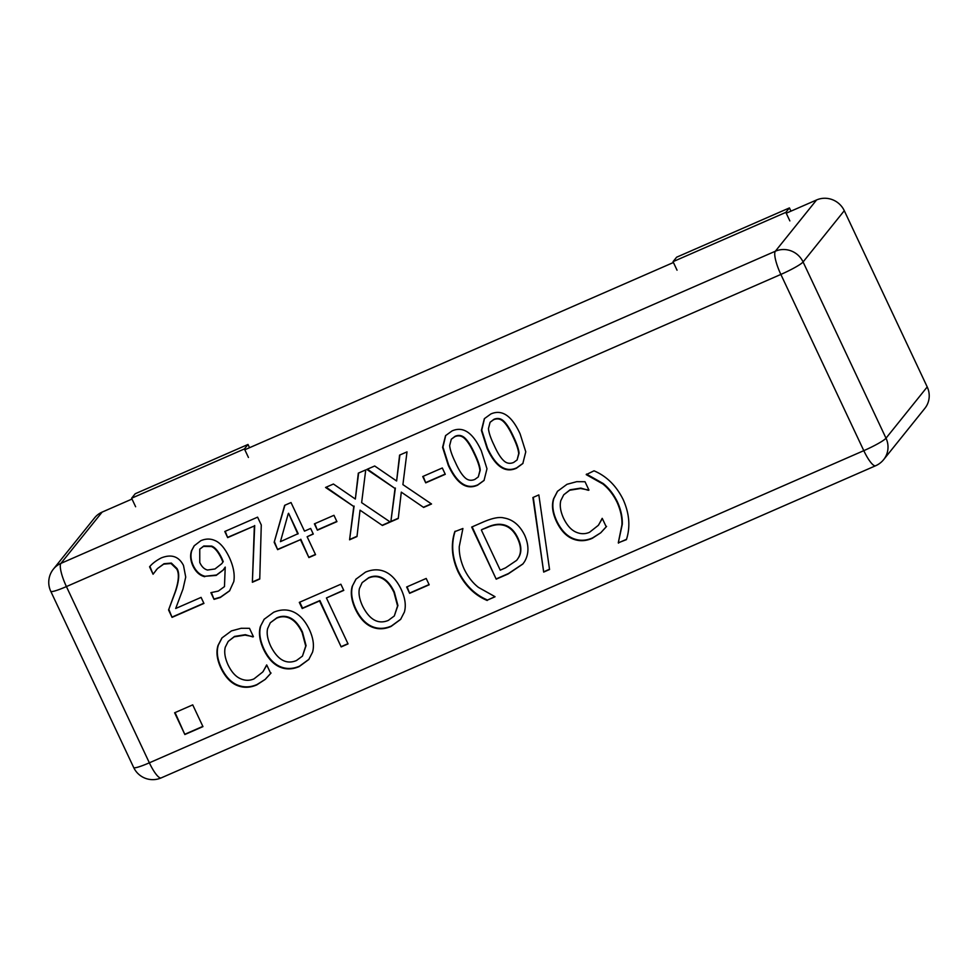 <?xml version="1.0" encoding="UTF-8"?>
<svg xmlns="http://www.w3.org/2000/svg" width="978" height="978" viewBox="0 0 978 978"><rect width="100%" height="100%" fill="white"/><g stroke="black" fill="none" stroke-linecap="round" stroke-linejoin="round"><path stroke-width="1.47" d="M789.857 220.906L785.835 212.373L789.429 207.911L790.957 211.15M785.835 212.373L673.035 261.664L676.629 257.202L789.429 207.911M673.035 261.664L677.045 270.197M135.624 506.751L131.614 498.218L244.427 448.939L248.436 457.459M244.427 448.939L248.009 444.464L249.537 447.704M131.614 498.218L135.208 493.756L248.009 444.464M600.761 532.778L592.252 538.328C585.431 541.311 578.805 541.457 572.399 538.756C566.017 536.042 560.7 530.296 556.445 521.494C552.46 512.875 551.494 505.32 553.56 498.829L557.46 491.347L566.983 484.306L576.714 481.677L585.015 481.726L588.952 490.088L580.529 488.511L569.722 490.235L563.744 494.782L560.81 500.602C559.55 505.577 560.48 511.494 563.609 518.364C567.044 525.369 571.103 529.917 575.798 532.032C580.455 534.147 585.027 534.245 589.514 532.301L598.316 525.345L602.338 518.548L606.238 526.824L600.761 532.778L592.595 537.9C585.761 540.895 579.147 541.03 572.741 538.328C566.36 535.614 561.042 529.868 556.788 521.066C552.802 512.46 551.836 504.905 553.903 498.401L557.631 491.139M606.58 526.396L601.103 532.362M598.658 524.917L602.179 518.34M588.401 490.32L580.871 488.095L570.064 489.807L563.744 494.782M487.191 600.48C474.636 595.186 464.929 585.59 458.046 571.714C451.763 557.778 450.687 544.416 454.794 531.641L462.912 528.499L459.257 546.592C459.037 553.731 460.675 561.213 464.159 569.049C467.949 576.812 472.716 582.925 478.45 587.387L494.99 596.666L487.533 600.052C474.978 594.758 465.271 585.174 458.389 571.286C452.105 557.35 451.029 543.988 455.137 531.213M495.039 596.776L487.533 600.052M341.175 646.91L319.561 600.957L302.214 608.536L299.305 602.375L340.87 584.221L343.779 590.382L326.432 597.961L348.046 643.903L341.175 646.91L319.904 600.541L302.557 608.12L299.757 602.179M347.948 643.683L341.518 646.482M326.432 597.961L343.669 590.15M290.503 618.646C286.028 616.262 281.371 616.128 276.517 618.243L270.319 622.741L267.581 628.658C266.517 633.524 267.581 639.392 270.759 646.262C277.764 659.954 286.322 664.722 296.432 660.553L302.459 656.104L305.723 646.067L302.141 632.546C298.803 625.639 294.928 621.006 290.503 618.646L290.845 618.218C286.371 615.834 281.713 615.7 276.86 617.815L270.319 622.741M302.459 656.104L306.065 645.639L302.483 632.13C299.146 625.211 295.27 620.578 290.845 618.218M260.344 626.58L264.109 619.306L273.657 612.265C280.833 609.27 287.508 609.196 293.644 612.032C299.867 614.942 305.087 620.737 309.305 629.416C313.302 638.047 314.378 645.639 312.544 652.192L308.779 659.527L299.207 666.568C292.19 669.6 285.515 669.673 279.195 666.764C272.935 663.805 267.74 658.023 263.595 649.392C259.598 640.688 258.51 633.084 260.344 626.58L264.28 619.098M308.95 659.306L299.549 666.14C292.532 669.184 285.857 669.245 279.537 666.336C273.278 663.377 268.082 657.595 263.938 648.964C259.94 640.26 258.852 632.656 260.686 626.152M442.313 467.973L445.283 474.306L425.723 482.851L422.74 476.518L442.313 467.973M425.723 482.851L423.193 476.323M445.186 474.073L426.066 482.423M361.64 502.655L390.259 522.02L382.386 525.467L360.038 510.174L356.994 536.555L349.574 539.795L353.755 506.506L325.552 487.46L333.425 484.024L355.344 499.037L358.315 473.144L365.735 469.905L361.64 502.655M355.344 499.037L358.633 473.01M353.755 506.506L326.139 487.203M349.574 539.795L354.097 506.078M357.019 536.262L349.916 539.367M360.038 510.174L382.386 525.467M390.014 521.849L382.728 525.039M257.593 517.154L261.273 524.966L259.745 579.049L252.373 582.265L254.353 525.956L227.666 537.619L224.793 531.494L257.593 517.154M227.666 537.619L225.233 531.298M254.353 525.956L228.008 537.191M252.373 582.265L254.696 525.528M259.745 578.768L252.715 581.837M222.898 562.044L221.48 558.695C218.167 551.836 214.781 547.778 211.358 546.531L203.473 546.409L199.744 549.147L199.769 562.484C201.688 566.714 204.292 569.233 207.556 570.027L214.989 568.964L221.761 563.67L223.241 561.629L221.823 558.279C218.497 551.409 215.123 547.35 211.7 546.103L203.815 545.981L199.744 549.147M221.761 563.67L223.241 561.629M204.744 576.702C199.708 575.529 195.747 571.91 192.874 565.859C190.429 560.37 189.989 555.296 191.566 550.638L194.194 545.797L200.832 540.687C205.624 538.646 210.184 538.536 214.512 540.357C219.867 542.35 224.757 547.961 229.207 557.203C233.436 566.25 234.964 574.379 233.803 581.568L229.549 590.883L220.246 597.521L214.048 599.367L210.881 592.656L218.326 591.079L224.475 586.592L225.221 567.093L223.118 570.137L216.162 575.431L205.087 576.274C200.05 575.101 196.089 571.482 193.216 565.431C190.771 559.942 190.331 554.868 191.908 550.211L194.365 545.577M223.29 569.917L216.505 575.003L205.087 576.274M225.221 567.093L224.475 586.592M214.048 599.367L211.37 592.521M229.732 590.663L220.588 597.093L214.39 598.939M192.727 704.869L202.959 726.617L184.854 734.527L174.622 712.779L192.727 704.869M184.854 734.527L175.074 712.583M202.849 726.385L185.197 734.099M201.089 597.387L203.937 603.426L172.055 617.362L168.571 609.966L175.502 591.543C179.182 580.565 179.683 572.888 176.981 568.499L171.346 563.071L164.023 563.719L157.458 568.573L153.069 574.233L149.573 566.8C152.299 563.499 156.223 560.528 161.333 557.888C171.492 553.915 178.876 556.433 183.497 565.467L185.722 577.069L182.996 589L175.698 608.487L201.089 597.387M153.069 574.233L149.915 566.384M168.571 609.966L175.16 591.971C178.84 580.993 179.341 573.304 176.639 568.927L171.003 563.499L163.681 564.147L157.458 568.573M157.116 569L155.979 570.296M172.055 617.362L168.913 609.551M203.827 603.206L172.385 616.935M288.241 513.694L280.429 541.653L298.168 533.621L288.583 513.267L297.825 534.049M310.637 528.45L313.29 534.061L307.129 536.751L315.552 554.66L308.889 557.57L300.466 539.673L277.63 549.648L274.17 542.301L284.659 505.333L291.028 502.545L304.488 531.14L310.637 528.45M274.17 542.301L284.916 505.223M277.63 549.648L274.512 541.873M300.466 539.673L277.972 549.22M308.889 557.57L300.808 539.245M315.442 554.428L309.231 557.142M307.129 536.751L313.18 533.841M333.963 515.308L336.933 521.641L317.373 530.186L314.39 523.853L333.963 515.308M317.373 530.186L314.843 523.658M336.835 521.408L317.716 529.77M402.912 484.623L431.53 503.988L423.645 507.435L401.298 492.142L398.254 518.523L390.845 521.763L395.026 488.474L366.823 469.428L374.696 465.993L396.616 481.005L399.586 455.112L407.007 451.873L402.912 484.623M396.616 481.005L399.892 454.978M395.026 488.474L367.41 469.171M390.845 521.763L395.369 488.046M398.291 518.23L391.188 521.335M401.298 492.142L423.645 507.435M431.274 503.829L423.987 507.007M474.281 453.902C471.005 446.763 467.875 441.726 464.905 438.804C461.922 435.797 458.548 435.1 454.77 436.714L451.298 439.232L449.648 445.565C450.076 449.794 451.958 455.345 455.32 462.227C458.462 469.281 461.518 474.257 464.477 477.178C467.447 480.308 470.907 481.054 474.868 479.403L478.303 476.909L479.905 470.577C479.575 466.592 477.704 461.029 474.281 453.902M478.303 476.909L480.247 470.161C479.917 466.164 478.046 460.601 474.623 453.474C471.347 446.335 468.217 441.298 465.247 438.376C462.264 435.369 458.89 434.672 455.112 436.286L451.298 439.232M452.056 430.919C463.205 426.017 472.961 432.643 481.323 450.821L486.983 468.78L484.024 480.491L477.582 485.186C466.42 490.198 456.653 483.572 448.279 465.308L442.594 447.337L445.54 435.662L452.056 430.919M484.196 480.284L477.924 484.77C466.763 489.782 456.995 483.144 448.621 464.88L442.961 447.08L445.724 435.454M513.071 436.946C509.807 429.807 506.677 424.77 503.694 421.848C500.724 418.841 497.337 418.144 493.572 419.758L490.088 422.276L488.45 428.621C488.866 432.838 490.76 438.401 494.122 445.283C497.264 452.325 500.308 457.301 503.267 460.222C506.237 463.352 509.709 464.098 513.658 462.447L517.093 459.966L518.707 453.633C518.377 449.635 516.494 444.073 513.071 436.946M517.093 459.966L519.049 453.205C518.719 449.208 516.836 443.645 513.413 436.518C510.149 429.379 507.02 424.354 504.037 421.42C501.066 418.413 497.68 417.716 493.914 419.33L490.088 422.276M490.846 413.975C502.007 409.061 511.763 415.699 520.113 433.865L525.773 451.824L522.827 463.548L516.384 468.242C505.223 473.254 495.455 466.628 487.081 448.352L481.396 430.381L484.342 418.706L490.846 413.975M522.986 463.327L516.726 467.814C505.565 472.826 495.797 466.2 487.423 447.936L481.751 430.137L484.513 418.498M265.234 679.38L256.725 684.93C249.903 687.913 243.277 688.047 236.872 685.358C230.502 682.644 225.184 676.886 220.918 668.084C216.933 659.478 215.979 651.923 218.033 645.419L221.945 637.937L231.456 630.896L241.187 628.279L249.488 628.316L253.424 636.678L245.013 635.113L234.194 636.837L228.216 641.385L225.282 647.191C224.023 652.167 224.964 658.096 228.094 664.954C231.517 671.959 235.576 676.519 240.282 678.622C244.928 680.749 249.5 680.835 253.987 678.891L262.789 671.947L266.823 665.138L270.71 673.426L265.234 679.38L257.067 684.502C250.246 687.485 243.62 687.632 237.214 684.93C230.845 682.216 225.527 676.458 221.26 667.668C217.275 659.05 216.321 651.495 218.375 644.991L222.116 637.729M271.053 672.998L265.576 678.952M263.131 671.519L266.652 664.942M252.874 636.923L245.356 634.685L234.537 636.409L228.216 641.385M382.337 578.524C377.863 576.128 373.205 575.993 368.364 578.108L362.153 582.619L359.427 588.536C358.364 593.389 359.415 599.257 362.606 606.14C369.598 619.832 378.156 624.587 388.278 620.431L394.293 615.981L397.569 605.944L393.987 592.423C390.65 585.516 386.775 580.883 382.337 578.524L382.679 578.096C378.205 575.7 373.547 575.565 368.706 577.692L362.153 582.619M394.293 615.981L397.912 605.516L394.33 591.996C390.992 585.088 387.117 580.455 382.679 578.096M352.178 586.458L355.943 579.184L365.491 572.13C372.679 569.147 379.342 569.074 385.491 571.898C391.713 574.819 396.934 580.614 401.151 589.294C405.149 597.913 406.225 605.504 404.391 612.057L400.613 619.404L391.053 626.446C384.024 629.477 377.361 629.539 371.041 626.629C364.782 623.683 359.586 617.888 355.442 609.27C351.444 600.553 350.356 592.949 352.178 586.458L356.126 578.964M400.784 619.184L391.396 626.018C384.366 629.05 377.704 629.111 371.383 626.213C365.124 623.255 359.928 617.473 355.784 608.842C351.787 600.137 350.699 592.534 352.52 586.03M426.2 578.45L429.183 584.783L409.623 593.328L406.64 586.996L426.2 578.45M409.623 593.328L407.092 586.8M429.073 584.551L409.965 592.912M501.738 524.929C497.435 524.232 492.399 525.174 486.616 527.765L481.714 529.636L486.958 527.35C492.741 524.746 497.778 523.805 502.081 524.501L501.738 524.929C508.474 525.883 513.731 530.382 517.521 538.401L517.863 537.973C514.073 529.954 508.817 525.467 502.081 524.501M481.372 530.064L500.259 570.174L505.492 567.888L516.677 560.333L518.487 557.753C521.824 552.533 521.616 545.944 517.863 537.973M516.677 560.333L518.487 557.753M518.144 558.181C521.482 552.961 521.274 546.36 517.521 538.401M503.927 517.961C512.839 519.465 519.783 525.259 524.734 535.345C529.086 545.382 528.988 554.196 524.44 561.8L522.79 564.074L508.108 573.976L496.201 579.172L471.677 527.069L483.45 521.922C492.57 518.034 499.391 516.714 503.927 517.961M496.201 579.172L472.129 526.861M522.961 563.866L508.45 573.548L496.543 578.756M532.888 497.521L538.841 494.917L549.55 569.514L543.682 572.081L532.888 497.521M543.682 572.081L533.267 497.35M549.514 569.257L544.025 571.653M618.292 542.79L621.959 524.697C622.179 517.448 620.541 509.966 617.045 502.24C613.255 494.55 608.499 488.438 602.754 483.902L586.225 474.623L594.025 470.809C606.604 476.188 616.323 485.773 623.169 499.575C629.429 513.56 630.504 526.91 626.409 539.648L618.292 542.79L622.301 524.269C622.521 517.02 620.883 509.538 617.387 501.824C613.597 494.122 608.842 488.01 603.096 483.474L586.507 474.098M618.451 543.12L618.634 542.362M626.495 539.33L618.793 542.704M883.647 459.623A21.088 20.367 -141.2 0 0 886.007 438.193A21.088 2.457 154.8 0 1 863.794 450.662L149.353 762.816L66.418 586.58L780.86 274.427L863.794 450.662A21.088 4.866 66.4 0 0 875.652 465.736A21.088 21.088 0 0 0 883.647 459.623L924.846 408.364A21.088 20.367 -141.2 0 0 927.217 386.933L844.283 210.698A21.088 20.367 -141.2 0 0 816.569 199.964L786.239 213.216M132.006 499.049L102.128 512.105A21.088 20.367 -141.2 0 0 94.609 517.851L53.399 569.11A21.088 21.088 0 0 0 50.758 591.299A21.088 2.457 -25.2 0 0 66.418 586.58A21.088 4.866 -113.6 0 1 60.917 563.377A21.088 20.367 -141.2 0 0 53.399 569.11M673.426 262.495L244.818 449.77M927.217 386.933L886.007 438.193L803.085 261.957A21.088 20.367 -141.2 0 0 775.358 251.224A21.088 4.866 66.4 0 0 780.86 274.427A21.088 2.457 -25.2 0 0 803.085 261.957L844.283 210.698M149.353 762.816A21.088 2.457 154.8 0 1 133.693 767.534A21.088 21.088 0 0 0 161.211 777.889A21.088 4.866 -113.6 0 1 149.353 762.816M816.569 199.964L775.358 251.224L60.917 563.377L102.128 512.105M875.652 465.736L161.211 777.889M133.693 767.534L50.758 591.299"/></g></svg>
